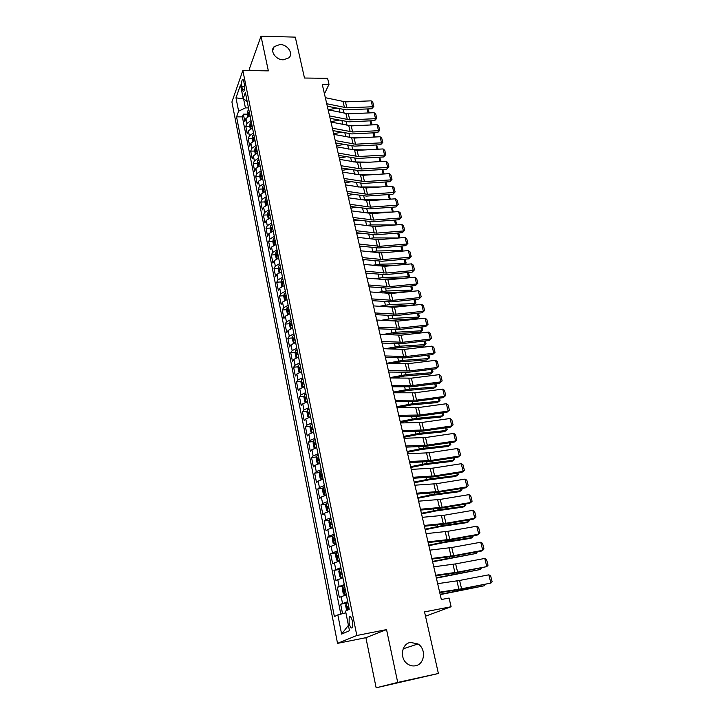 <?xml version="1.0" encoding="UTF-8"?>
<svg xmlns="http://www.w3.org/2000/svg" width="724" height="724" viewBox="0 0 724 724"><rect width="100%" height="100%" fill="white"/><g stroke="black" fill="none" stroke-linecap="round" stroke-linejoin="round"><path stroke-width="1.09" d="M410.463 642.414L417.983 643.953C426.418 648.912 424.807 664.234 415.558 665.754C412.734 666.306 410.065 665.709 407.549 663.953C399.377 658.605 401.476 643.745 410.463 642.414M279.971 44.499C287.528 44.381 293.718 53.585 288.903 57.83L283.31 59.82C275.862 59.974 269.618 50.979 274.143 46.662L279.971 44.499M352.525 621.536C351.457 617.301 350.344 615.807 349.203 617.056L349.104 623.074C350.172 627.319 351.285 628.812 352.443 627.563L352.525 621.536M425.504 616.205L451.106 606.739L449.079 598.051L441.332 599.526L322.234 84.274L328.995 84.337L327.592 78.31L304.487 78.029L295.292 37.132L261.011 36.2L249.518 68.481L249.952 70.599M376.145 687.8L438.391 673.492L397.711 682.415L386.544 629.599L356.823 635.5L337.538 643.355L365.892 637.69L376.145 687.8L397.711 682.415M356.823 635.5L242.848 70.5L231.906 101.975L337.538 643.355M250.024 115.632L245.925 118.528L244.821 121.469L243.364 114.157L247.318 114.157M251.02 120.555L246.902 123.442L245.789 126.365L249.762 126.338M245.789 126.365L247.255 133.741L248.377 130.845L252.504 127.976M255.011 140.438L250.857 143.271L249.717 146.13L248.232 138.682L252.224 138.646M257.536 153.017L253.355 155.823L252.196 158.637L250.703 151.126L254.703 151.063M260.088 165.715L255.88 168.493L254.703 171.262L253.201 163.678L257.21 163.597L257.816 166.62M262.667 178.529L258.432 181.281L257.237 184.014L255.717 176.348L259.753 176.249M265.274 191.471L261.002 194.195L259.789 196.874L258.251 189.145L262.332 189.027M267.898 204.539L263.599 207.227L262.369 209.86L260.821 202.059L264.93 201.924M270.55 217.734L266.224 220.395L264.975 222.983L263.409 215.091L267.554 214.938M273.229 231.056L268.866 233.68L267.599 236.223L266.025 228.259L270.206 228.078M275.925 244.504L271.536 247.101L270.26 249.59L268.658 241.554L272.885 241.345M278.659 258.088L274.242 260.649L272.939 263.084L271.328 254.975L275.591 254.748M281.419 271.808L276.966 274.333L275.645 276.722L274.016 268.523L278.324 268.278M284.125 285.681L279.717 288.152L278.378 290.487L276.731 282.206L281.084 281.935M287.012 299.655L282.496 302.107L281.138 304.388L279.482 296.026L283.871 295.727M289.853 313.791L285.31 316.207L283.926 318.424L282.251 309.99L286.686 309.664M292.722 328.062L288.143 330.443L286.74 332.606L285.048 324.081L289.528 323.728M295.618 342.479L291.012 344.823L289.582 346.932L287.871 338.325L292.406 337.945M298.55 357.05L293.899 359.357L292.46 361.403L290.731 352.706L295.311 352.289M301.51 371.765L296.822 374.027L295.365 376.018L293.618 367.231L298.243 366.787M304.496 386.634L299.781 388.851L298.288 390.779L296.532 381.901L301.211 381.43M307.51 401.657L302.768 403.838L301.256 405.693L299.474 396.725L304.207 396.227M310.56 416.834L305.781 418.97L304.243 420.762L302.451 411.703L307.238 411.169M313.646 432.174L308.822 434.264L307.266 435.993L305.456 426.834L310.297 426.264M316.759 447.667L311.899 449.713L310.325 451.378L308.487 442.12L313.392 441.522M319.908 463.333L315.012 465.324L313.411 466.917L311.555 457.568L316.524 456.935M323.085 479.152L318.153 481.107L316.533 482.627L314.65 473.179L319.691 472.501M326.307 495.153L321.329 497.053L319.682 498.501L317.791 488.953L322.886 488.238M327.836 502.755L326.289 503.479L325.691 505.868L326.66 510.701L327.909 511.551L329.556 511.307L324.542 513.171L322.868 514.547L320.949 504.899L326.126 504.139M332.841 527.66L327.791 529.461L326.09 530.764L324.153 521.009L329.402 520.203M336.162 544.186L329.339 547.154L327.384 537.299L332.714 536.448M339.511 560.883L332.633 563.715L330.651 553.751L336.063 552.855M342.904 577.77L335.954 580.467L333.954 570.394L339.447 569.444M346.334 594.838L339.321 597.391L337.293 587.218L344.488 585.635M241.852 86.717L242.395 89.423C242.775 91.134 243.237 91.74 243.78 91.233C244.603 89.685 244.784 87.287 244.314 84.047L243.762 81.323C243.382 79.631 242.929 79.034 242.386 79.531C241.563 81.088 241.382 83.477 241.852 86.717L244.585 86.735M244.314 99.369L243.698 99.369L245.409 107.903L238.612 111.188L236.558 116.872L334.388 616.586L337.837 614.893L341.619 634.088L349.484 630.713L345.565 611.101L349.249 609.3L245.382 92.518L243.21 98.518L247.21 101.595M238.612 111.188L235.979 97.821L240.504 84.961L243.21 98.518M243.364 114.157L242.359 116.854L340.814 614.115M347.719 601.716L340.669 604.214L342.552 613.662M337.293 587.218L344.28 584.567M333.954 570.394L340.868 567.616M330.651 553.751L337.493 550.837M327.384 537.299L329.094 536.031L334.162 534.249M324.153 521.009L325.836 519.669L330.868 517.841M320.949 504.899L322.614 503.479L327.601 501.596M317.791 488.953L319.42 487.469L324.37 485.533M314.65 473.179L316.27 471.623L321.175 469.641M311.555 457.568L313.139 455.939L318.017 453.912M308.487 442.12L310.053 440.418L314.886 438.346M305.456 426.834L306.994 425.069L311.791 422.952M302.451 411.703L303.962 409.865L308.732 407.712M299.474 396.725L300.967 394.833L305.7 392.625M296.532 381.901L298.007 379.946L302.695 377.693M293.618 367.231L295.066 365.204L299.727 362.923M290.731 352.706L292.161 350.615L296.786 348.289M287.871 338.325L289.283 336.18L293.881 333.809M285.048 324.081L286.442 321.881L290.994 319.483M282.251 309.99L283.618 307.727L288.143 305.293M279.482 296.026L280.831 293.718L285.319 291.238M276.731 282.206L278.061 279.844L282.523 277.328M274.016 268.523L275.328 266.106L279.754 263.563M271.328 254.975L272.613 252.504L277.021 249.925M268.658 241.554L269.934 239.029L274.306 236.413M266.025 228.259L267.274 225.689L271.618 223.046M263.409 215.091L264.64 212.476L268.957 209.797M260.821 202.059L262.034 199.39L266.314 196.684M258.251 189.145L259.454 186.43L263.708 183.688M255.717 176.348L256.893 173.597L261.12 170.828M253.201 163.678L254.368 160.873L258.558 158.076M250.703 151.126L251.852 148.284L256.024 145.452M248.232 138.682L249.373 135.804L253.509 132.945M248.477 107.912L245.409 107.903M451.106 606.739L424.536 611.898L438.391 673.492M242.848 70.5L268.351 70.871L261.011 36.2M324.452 93.858L328.995 84.337M243.834 98.998L235.979 97.821M242.359 116.854L236.558 116.872M340.669 604.214L346.968 603.047M337.837 614.893L345.9 612.794M341.619 634.088L348.407 625.31M386.544 629.599L365.892 637.69M325.329 97.686L345.466 101.885L371.122 100.844L372.589 106.763L373.819 106.401L371.711 108.754L346.081 109.849L327.311 106.238M371.711 108.754L372.589 106.763L346.887 107.849L326.732 103.731M371.122 100.844L372.797 102.265L373.819 106.401M350.488 113.74L345.239 113.514M247.807 116.564L247.273 113.912L247.644 111.062L248.857 109.804M336.461 108.247L328.117 109.731M249.318 112.12L248.513 112.772L248.676 114.347L249.617 113.596M367.294 108.944L368.48 110.211L369.14 112.917M368.1 112.962L367.113 108.953M328.135 109.804L348.316 113.84L374.073 112.7L375.548 118.673L376.779 118.283L374.661 120.637L348.932 121.831L330.117 118.365M374.661 120.637L375.548 118.673L349.755 119.858L329.547 115.894M374.073 112.7L375.738 114.111L376.779 118.283M330.959 122.021L351.194 125.904L377.041 124.664L378.534 130.691L379.765 130.284L377.629 132.628L351.81 133.922L332.94 130.601M377.629 132.628L378.534 130.691L352.642 131.976L332.379 128.175M377.041 124.664L378.715 126.076L379.765 130.284M333.809 134.356L354.099 138.085L380.037 136.745L381.548 142.818L382.779 142.393L380.634 144.728L354.715 146.13L335.8 142.954M380.634 144.728L381.548 142.818L355.556 144.212L335.248 140.574M380.037 136.745L381.72 138.139L382.779 142.393M336.687 146.809L357.032 150.366L383.068 148.927L384.589 155.063L385.82 154.61L383.657 156.945L357.647 158.447L338.678 155.425M383.657 156.945L384.589 155.063L358.507 156.556L338.135 153.081M383.068 148.927L384.752 150.321L385.82 154.61M355.158 125.714L347.203 125.406M250.269 128.899L249.726 126.157L250.097 123.315L251.319 122.066M338.877 120.211L330.868 121.65M251.789 124.41L250.975 125.053L251.147 126.637L252.088 125.895M370.326 120.836L371.376 121.958L372.1 124.908M371.05 124.953L370.036 120.854M359.955 137.777L349.212 137.433M252.767 141.352L252.196 138.51L252.576 135.678L253.807 134.447M341.294 132.293L333.646 133.668M254.287 136.818L253.463 137.451L253.644 139.044L254.586 138.311M373.376 132.845L374.29 133.804L375.077 136.999M374.027 137.053L372.996 132.863M364.905 149.931L351.375 149.615M255.282 153.931L254.685 150.981L255.074 148.167L256.323 146.945M343.71 144.483L336.452 145.796M256.803 149.334L255.97 149.958L256.16 151.56L257.101 150.845M376.462 144.954L378.091 149.207M377.032 149.262L375.973 144.981M370.009 162.185L353.629 161.932M257.21 163.57L257.608 160.764L258.857 159.561M346.126 156.8L339.284 158.04M259.337 161.968L258.504 162.592L258.703 164.203L259.644 163.497M379.584 157.18L381.123 161.524M380.064 161.588L378.987 157.217M339.592 159.38L359.982 162.773L386.118 161.226L387.657 167.416L388.888 166.936L386.716 169.271L360.606 170.873L341.583 168.004M386.716 169.271L387.657 167.416L361.475 169.018L341.058 165.715M386.118 161.226L387.811 162.61L388.888 166.936M375.267 174.52L355.937 174.393M260.378 179.434L259.753 176.276L260.151 173.488L261.418 172.294M348.543 169.226L342.144 170.393M261.907 174.728L261.065 175.344L261.274 176.964L262.215 176.267M382.734 169.516L384.191 173.959M383.123 174.022L382.028 169.561M342.524 172.068L362.968 175.289L389.204 173.642L390.752 179.887L391.983 179.38L389.793 181.706L363.593 183.425L344.524 180.71M389.793 181.706L390.752 179.887L364.471 181.597L344 178.457M389.204 173.642L390.897 175.018L391.983 179.38M380.715 186.946L358.289 186.982M262.966 192.367L262.314 189.1L262.731 186.33L263.998 185.154M350.941 181.778L345.022 182.864M264.495 187.607L263.645 188.222L263.862 189.842L264.803 189.163M385.91 181.959L387.277 186.502M386.209 186.575L385.087 182.014M345.484 184.882L365.982 187.932L392.317 186.168L393.883 192.475L395.114 191.941L392.906 194.258L366.606 196.086L347.484 193.534M392.906 194.258L393.883 192.475L367.502 194.294L346.977 191.335M392.317 186.168L394.01 187.534L395.114 191.941M386.354 199.453L360.679 199.697M265.581 205.435L264.912 202.059L265.328 199.29L266.613 198.132M353.339 194.457L347.936 195.453M267.111 200.611L266.251 201.218L266.486 202.847L267.418 202.186M389.123 194.521L390.29 199.181M389.331 199.245L388.182 194.593M348.479 197.815L369.023 200.684L395.458 198.81L397.033 205.182L398.263 204.62L396.046 206.937L369.647 208.874L350.479 206.476M396.046 206.937L397.033 205.182L370.561 207.109L349.982 204.322M395.458 198.81L397.159 200.168L398.263 204.62M392.2 212.06L363.086 212.548M268.224 218.621L267.527 215.137L267.952 212.385L269.247 211.245M355.728 207.254L350.868 208.159M269.744 213.743L268.885 214.34L269.129 215.978L270.061 215.327M392.372 207.2L393.177 211.987M392.48 212.032L391.304 207.281M393.476 211.625L392.544 212.032M351.493 210.865L372.1 213.562L398.625 211.571L400.218 218.005L401.449 217.417L399.214 219.725L372.715 221.779L353.502 219.544M399.214 219.725L400.218 218.005L373.647 220.051L353.013 217.444M398.625 211.571L400.336 212.928L401.449 217.417M395.431 224.965L370.607 224.92L365.484 225.535M270.885 231.933L270.17 228.332L270.595 225.598L271.898 224.476M358.09 220.187L353.837 220.983M272.414 227.001L271.545 227.589L271.799 229.237L272.731 228.603M395.539 220.015L396.598 224.304L396.073 224.911M396.598 224.304L395.603 224.757L394.462 220.096M354.543 224.051L375.195 226.567L401.82 224.458L403.44 230.947L404.662 230.341L402.417 232.639L375.819 234.802L356.552 232.748M402.417 232.639L403.44 230.947L376.761 233.11L356.081 230.694M401.82 224.458L403.539 225.798L404.662 230.341M374.96 239.544L380.978 239.463M398.372 238.024L373.674 237.888L367.846 238.648M273.572 245.382L272.83 241.662L273.274 238.947L274.586 237.834M360.443 233.246L356.823 233.924M275.102 240.386L274.233 240.965L274.487 242.631L275.428 242.006M398.725 232.938L399.748 237.092L398.897 237.979M399.748 237.092L398.761 237.581L397.639 233.028M357.62 237.363L378.326 239.689L405.051 237.463L406.68 244.015L407.911 243.382L405.648 245.671L378.951 247.961L359.629 246.069M405.648 245.671L406.68 244.015L379.901 246.296L359.167 244.069M405.051 237.463L406.77 238.802L407.911 243.382M376.399 252.622L387.539 252.404M401.322 251.201L401.947 250.513L376.779 250.984L370.19 251.907M276.297 258.957L275.527 255.129L275.971 252.423L277.301 251.328M362.76 246.441L359.846 246.993M277.817 253.907L276.939 254.477L277.211 256.151L278.143 255.536M401.938 245.988L402.933 250.006L401.693 251.174M402.933 250.006L401.947 250.513L400.852 246.079M360.724 250.803L381.485 252.938L408.318 250.594L409.956 257.21L411.187 256.54L408.906 258.83L382.109 261.237L362.742 259.518M408.906 258.83L409.956 257.21L383.077 259.608L362.29 257.572M408.318 250.594L410.037 251.916L411.187 256.54M377.838 265.862L394.408 265.427M404.282 264.522L405.159 263.581L379.91 264.197L372.498 265.292M279.039 272.667L278.242 268.722L278.704 266.025L280.034 264.957M365.059 259.771L362.896 260.188M280.559 267.554L279.681 268.115L279.962 269.799L280.894 269.201M405.187 259.165L406.146 263.038L404.526 264.495M406.146 263.038L405.159 263.581L404.101 259.264M363.864 264.378L384.679 266.314L411.603 263.853L413.268 270.523L414.499 269.835L412.2 272.115L385.295 274.64L365.882 273.111M412.2 272.115L413.268 270.523L386.281 273.048L365.448 271.21M411.603 263.853L413.332 265.165L414.499 269.835M379.774 279.31L401.603 278.514M407.241 277.971L408.399 276.767L383.068 277.545L374.761 278.821M281.808 286.523L280.993 282.441L281.455 279.772L282.803 278.713M367.312 273.247L365.973 273.509M283.328 281.346L282.441 281.898L282.731 283.591L283.663 283.012M408.463 272.468L409.386 276.197L407.368 277.962M409.386 276.197L408.399 276.767L407.368 272.568M367.032 278.079L387.901 279.826L414.933 277.238L416.608 283.971L417.839 283.256L415.522 285.528L388.517 288.179L369.05 286.831M415.522 285.528L416.608 283.971L389.521 286.623L368.625 284.984M414.933 277.238L416.662 278.541L417.839 283.256M381.946 292.93L409.169 291.663M410.209 291.555L411.675 290.08L386.263 291.021L376.987 292.505M284.604 300.496L283.763 296.306L284.233 293.645L285.6 292.614M286.134 295.265L285.229 295.808L285.537 297.51L286.469 296.949M411.775 285.899L412.662 289.473L410.227 291.555M412.662 289.473L411.675 290.08L410.68 286.007M370.236 291.926L391.15 293.464L418.291 290.749L419.974 297.555L421.205 296.804L418.879 299.066L391.774 301.854L372.254 300.677M418.879 299.066L419.974 297.555L392.788 300.333L371.846 298.894M418.291 290.749L420.02 292.043L421.205 296.804M384.118 306.704L413.431 305.03L414.988 303.519L389.485 304.623L379.141 306.333M287.582 314.569L286.568 310.306L287.048 307.664L288.414 306.65M288.957 309.329L288.052 309.863L288.369 311.573L289.301 311.03M415.114 299.455L415.965 302.885L413.431 305.03M415.965 302.885L414.988 303.519L414.01 299.564M373.466 305.908L394.435 307.238L421.676 304.388L423.386 311.266L424.608 310.478L422.273 312.741L395.06 315.655L375.494 314.668M422.273 312.741L423.386 311.266L396.091 314.171L375.095 312.949M421.676 304.388L423.413 305.682L424.608 310.478M386.227 320.642L416.752 318.56L418.327 317.085L392.743 318.361L381.231 320.316M290.55 328.787L289.392 324.452L289.881 321.818L291.265 320.822M291.808 323.538L290.903 324.062L291.229 325.782L292.152 325.248M418.49 313.148L419.305 316.424L416.752 318.56M419.305 316.424L418.327 317.085L417.386 313.266M376.724 320.026L397.748 321.139L425.097 318.171L426.825 325.112L428.047 324.298L425.694 326.551L398.372 329.592L378.761 328.805M425.694 326.551L426.825 325.112L399.422 328.153L378.371 327.139M425.097 318.171L426.843 319.447L428.047 324.298M295.03 342.642L295.591 342.362M388.245 334.732L394.499 333.683L420.11 332.226L421.694 330.787L396.028 332.226L383.24 334.461M293.546 343.158L292.252 338.732L292.749 336.117L294.143 335.14M294.695 337.882L293.781 338.398L294.116 340.135L295.039 339.61M421.902 326.967L422.671 330.09L420.11 332.226M422.671 330.09L421.694 330.787L420.789 327.094M380.028 334.289L401.105 335.185L428.554 332.081L430.291 339.085L431.522 338.244L429.142 340.488L401.72 343.665L382.055 343.076M429.142 340.488L430.291 339.085L402.788 342.262L381.684 341.475M428.554 332.081L430.3 333.348L431.522 338.244M297.826 357.249L298.514 356.896M390.173 348.986L397.802 347.656L423.495 346.027L425.097 344.615L399.349 346.235L385.141 348.769M296.559 357.683L296.007 357.511L295.139 353.158L295.645 350.561L297.048 349.611M297.609 352.371L296.677 352.887L297.03 354.633L297.962 354.127M425.341 340.932L426.074 343.891L423.495 346.027M426.074 343.891L425.097 344.615L424.228 341.058M383.349 348.697L404.481 349.375L432.038 346.126L433.803 353.203L435.024 352.335L432.635 354.57L405.105 357.882L385.385 357.493M432.635 354.57L433.803 353.203L406.191 356.525L385.032 355.946M432.038 346.126L433.794 347.384L435.024 352.335M300.65 372L301.465 371.584M391.974 363.412L401.132 361.765L426.916 359.955L428.536 358.579L402.698 360.38L386.924 363.249M299.6 372.353L298.931 372.136L298.053 367.729L298.569 365.158L299.989 364.217M300.551 367.014L299.609 367.521L299.971 369.276L300.903 368.778M428.816 355.031L429.504 357.828L426.916 359.955M429.504 357.828L428.536 358.579L427.694 355.158M386.716 363.24L407.902 363.701L435.567 360.317L437.341 367.466L438.563 366.561L436.156 368.788L408.526 372.236L388.752 372.055M436.156 368.788L437.341 367.466L409.621 370.923L388.408 370.579M435.567 360.317L437.323 361.566L438.563 366.561M303.501 386.906L304.451 386.417M393.63 378.019L404.499 376.009L430.364 374.018L432.011 372.688L406.083 374.661L390.037 377.62M302.659 387.186L301.89 386.897L301.003 382.453L301.528 379.901L302.958 378.987M303.528 381.801L302.56 382.308L302.94 384.073L303.881 383.593M432.328 369.267L432.97 371.892L432.011 372.688L431.196 369.403M390.118 377.946L411.35 378.172L439.124 374.652L440.916 381.865L442.138 380.933L439.721 383.15L411.974 386.743L392.155 386.77M439.721 383.15L440.916 381.865L413.087 385.467L391.829 385.349M439.124 374.652L440.889 375.883L442.138 380.933M306.388 401.965L307.465 401.413M395.114 392.806L407.902 390.399L433.848 388.227L435.513 386.933L409.503 389.096L393.385 392.091M305.745 402.182L304.876 401.82L303.971 397.322L304.505 394.788L305.953 393.901M306.524 396.752L305.546 397.25L305.944 399.033L306.886 398.553M435.866 383.648L436.472 386.1L435.513 386.933L434.735 383.792M393.548 392.797L414.834 392.788L442.717 389.123L444.527 396.417L445.758 395.44L443.314 397.648L415.458 401.386L395.594 401.63M443.314 397.648L444.527 396.417L416.59 400.155L395.277 400.281M442.717 389.123L444.482 390.345L445.758 395.44M309.311 417.187L310.506 416.562M396.987 407.675L411.332 404.933L437.368 402.571L439.052 401.313L412.952 403.666L396.761 406.707M308.858 417.332L307.89 416.888L306.985 412.354L307.528 409.838L308.985 408.969M309.564 411.847L308.569 412.345L308.967 414.137L309.926 413.666M439.45 398.173L440.011 400.453L439.052 401.313L438.319 398.318M397.014 407.802L418.354 407.558L446.346 403.739L448.183 411.105L449.405 410.101L446.943 412.3L418.979 416.182L399.06 416.644M446.943 412.3L448.183 411.105L420.128 414.997L398.761 415.359M446.346 403.739L448.12 404.951L449.405 410.101M312.27 432.554L313.582 431.866M400.39 422.4L414.798 419.612L440.925 417.06L442.626 415.838L416.436 418.382L400.173 421.468M311.99 432.644L310.94 432.119L310.017 427.531L310.569 425.033L312.044 424.192M312.623 427.106L311.619 427.594L312.035 429.395L312.994 428.943M443.061 412.834L443.586 414.942L442.626 415.838L441.93 412.997M400.517 422.961L421.92 422.472L450.02 418.508L451.867 425.947L453.088 424.907L450.609 427.097L422.535 431.133L402.571 431.821M450.609 427.097L451.867 425.947L423.712 429.993L402.282 430.599M450.02 418.508L451.794 419.712L453.088 424.907M315.257 448.084L316.696 447.323M403.829 437.26L418.309 434.436L444.518 431.694L446.237 430.518L419.965 433.251L403.621 436.382M313.637 440.464L315.166 448.111L314.017 447.504L313.085 442.871L313.646 440.4L315.13 439.577M315.727 442.518L314.696 443.007L315.13 444.826L316.098 444.373M446.717 427.658L447.188 429.585L446.237 430.518L445.577 427.821M404.064 438.273L425.513 437.54L453.722 433.423L455.586 440.943L456.808 439.866L455.505 434.608L453.722 433.423M405.847 445.993L427.323 445.133L455.586 440.943L454.319 442.047L426.128 446.237L406.11 447.142M407.639 453.758L429.142 452.772L457.468 448.491L459.351 456.084L460.573 454.98L459.251 449.667L457.468 448.491M409.44 461.55L430.97 460.437L459.351 456.084L458.057 457.143L429.766 461.487L409.694 462.636M411.25 469.396L432.807 468.147L461.242 463.722L463.152 471.387L464.365 470.238L463.034 464.88L461.242 463.722M413.078 477.279L434.653 475.903L463.152 471.387L461.84 472.401L433.432 476.899L413.304 478.283M318.261 455.125L316.759 455.921L316.189 458.373L317.13 463.061L318.325 463.74L319.836 462.953M407.295 452.274L421.848 449.414L448.138 446.473L449.885 445.332L423.522 448.274L407.105 451.45M318.859 458.093L317.809 458.573L318.252 460.41L319.23 459.975M450.4 442.626L450.835 444.364L449.885 445.332L449.26 442.798M321.42 470.835L319.908 471.605L319.32 474.039L320.27 478.772L321.492 479.514L323.004 478.745M321.492 479.514L322.008 479.442M410.807 467.451L425.422 464.546L451.803 461.396L453.568 460.301L427.115 463.441L410.626 466.672M322.017 473.84L320.958 474.311L321.411 476.157L322.406 475.731M454.129 457.749L454.518 459.297L453.568 460.301L452.98 457.921M324.605 486.709L323.085 487.46L322.488 489.867L323.447 494.646L324.651 495.424L326.216 494.709M323.067 487.524L324.651 495.424L325.719 495.297M414.345 482.772L429.033 479.831L455.505 476.483L457.287 475.424L430.753 478.772L414.182 482.048M325.221 489.741L324.135 490.22L324.605 492.076L325.601 491.668M457.894 473.025L458.229 474.383L457.287 475.424L456.744 473.206M414.906 485.198L436.518 483.695L465.07 479.098L466.989 486.854L468.202 485.659L466.862 480.247L465.07 479.098M416.752 493.171L438.382 491.524L466.989 486.854L465.659 487.813L437.133 492.474L416.961 494.103M327.909 511.551L329.456 510.845M417.929 498.257L432.681 495.27L459.242 491.714L461.043 490.7L434.418 494.266L417.775 497.587M328.452 505.823L327.348 506.293L327.836 508.167L328.841 507.768M461.704 488.456L461.984 489.623L461.043 490.7L460.536 488.646M418.599 501.18L440.255 499.397L468.926 494.637L470.871 502.474L472.084 501.243L470.718 495.777L468.926 494.637M420.463 509.225L442.147 507.316L470.871 502.474L469.514 503.379L440.88 508.212L420.662 510.085M331.094 518.972L329.538 519.669L328.922 522.031L329.9 526.918L331.176 527.832L332.732 527.153M331.176 527.832L332.823 527.579M421.54 513.895L436.364 510.873L463.016 507.099L464.844 506.13L438.129 509.913L421.395 513.289M331.719 522.076L330.596 522.538L331.094 524.429L332.108 524.04M465.541 504.049L465.785 505.017L464.844 506.13L464.383 504.248M422.336 517.325L444.047 515.271L472.826 510.339L474.79 518.257L476.003 516.99L474.627 511.461L472.826 510.339M424.21 525.461L445.948 523.262L474.79 518.257L473.415 519.117L444.663 524.113L424.391 526.239M334.388 535.371L332.823 536.041L332.198 538.375L333.185 543.317L334.47 544.294L336.045 543.634M334.47 544.294L336.126 544.023M425.196 529.706L440.092 526.638L466.835 522.647L468.681 521.723L441.875 525.724L425.069 529.154M335.013 538.502L333.882 538.955L334.398 540.864L335.42 540.484M469.424 519.805L468.681 521.723L468.256 520.013M426.101 533.642L447.866 531.307L476.763 526.212L478.754 534.203L479.958 532.9L478.573 527.316L476.763 526.212M428.002 541.869L449.794 539.389L478.754 534.203L477.36 535.009L448.491 540.185L428.165 542.566M337.719 551.941L336.135 552.584L335.502 554.901L336.497 559.887L337.773 560.901L339.393 560.295M336.117 552.647L337.773 560.901L339.466 560.648M428.889 545.679L443.857 542.575L470.691 538.348L472.555 537.48L445.658 541.706L428.771 545.181M338.352 555.109L337.203 555.552L337.728 557.48L338.76 557.118M473.351 535.733L472.555 537.48L472.175 535.941M429.92 550.131L451.731 547.516L480.745 542.24L482.754 550.321L483.967 548.982L482.555 543.335L480.745 542.24M431.839 558.448L453.686 555.688L482.754 550.321L481.333 551.082L452.355 556.43L431.984 559.064M341.085 568.693L339.484 569.308L338.841 571.598L339.855 576.639L341.176 577.743L342.787 577.137M341.176 577.743L342.841 577.444M432.617 561.824L476.473 553.398L432.518 561.381M341.728 571.897L340.561 572.331L341.104 574.277L342.135 573.924M477.315 551.824L476.473 553.398L476.139 552.041M433.776 566.811L455.64 563.896L484.772 558.448L486.799 566.611L488.003 565.227L486.582 559.525L484.772 558.448M435.712 575.218L457.613 572.15L486.799 566.611L456.265 572.838L435.839 575.752M342.877 586.214L342.217 588.476L343.239 593.58L344.588 594.739L346.208 594.169M344.588 594.739L346.262 594.44M436.391 578.132L480.428 569.48L436.301 577.752M345.14 588.874L343.954 589.3L344.506 591.255L345.556 590.92M481.324 568.078L480.428 569.48L480.139 568.304M437.667 583.671L459.586 580.458L488.836 574.82L490.89 583.073L492.094 581.653L490.655 575.888L488.836 574.82M439.631 592.169L461.577 588.802L490.89 583.073L460.211 589.427L439.739 592.612M440.201 594.621L484.428 585.734L440.129 594.295M346.642 610.576L345.638 605.545L346.298 603.309L347.927 602.757M348.588 606.033L347.384 606.45L347.954 608.422L349.004 608.106M485.261 584.539L484.428 585.734L484.184 584.748M246.902 123.442L245.925 118.528M342.497 603.273L341.131 596.422M339.085 586.187L337.737 579.408M335.719 569.29L334.388 562.575M332.388 552.566L331.067 545.932M329.094 536.031L327.791 529.461M325.836 519.669L324.542 513.171M322.614 503.479L321.329 497.053M319.42 487.469L318.153 481.107M316.27 471.623L315.012 465.324M313.139 455.939L311.899 449.713M310.053 440.418L308.822 434.264M306.994 425.069L305.781 418.97M303.962 409.865L302.768 403.838M300.967 394.833L299.781 388.851M298.007 379.946L296.822 374.027M295.066 365.204L293.899 359.357M292.161 350.615L291.012 344.823M289.283 336.18L288.143 330.443M286.442 321.881L285.31 316.207M283.618 307.727L282.496 302.107M280.831 293.718L279.717 288.152M278.061 279.844L276.966 274.333M275.328 266.106L274.242 260.649M272.613 252.504L271.536 247.101M269.934 239.029L268.866 233.68M267.274 225.689L266.224 220.395M264.64 212.476L263.599 207.227M262.034 199.39L261.002 194.195M259.454 186.43L258.432 181.281M256.893 173.597L255.88 168.493M254.368 160.873L253.355 155.823M251.852 148.284L250.857 143.271M249.373 135.804L248.377 130.845M244.404 89.441L242.395 89.423M343.067 101.686L344.488 107.659M345.466 101.885L346.887 107.849M247.635 111.134L248.631 116.13M344.153 113.279L343.312 109.722M340.018 112.383L339.185 108.853M249.454 112.772L248.513 112.772M345.918 113.659L347.348 119.686M348.316 113.84L349.755 119.858M348.787 125.741L350.226 131.822M351.194 125.904L352.642 131.976M351.683 137.931L353.14 144.067M354.099 138.085L355.556 144.212M354.606 150.23L356.072 156.429M357.032 150.366L358.507 156.556M250.088 123.388L251.11 128.474M347.013 125.37L346.153 121.722M342.877 124.51L342.018 120.881M251.916 125.044L250.975 125.053M252.567 135.75L253.608 140.927M349.873 137.442L349.022 133.831M345.755 136.745L344.877 133.017M254.414 137.442L253.463 137.451M255.065 148.239L256.124 153.506M352.76 149.597L351.918 146.049M348.669 149.099L347.764 145.271M256.92 149.949L255.97 149.958M257.59 160.837L258.667 166.203M355.665 161.859L354.832 158.375M351.602 161.57L350.678 157.642M259.464 162.574L258.504 162.592M357.556 162.647L359.041 168.9M359.982 162.773L361.475 169.018M260.142 173.552L261.237 179.018M358.597 174.24L357.783 170.828M354.561 174.149L353.611 170.122M262.025 175.326L261.065 175.344M360.534 175.181L362.027 181.498M362.968 175.289L364.471 181.597M262.712 186.394L263.835 191.96M361.557 186.738L360.76 183.389M357.556 186.855L356.579 182.72M264.613 188.195L263.645 188.222M363.538 187.842L365.05 194.204M365.982 187.932L367.502 194.294M265.319 199.362L266.45 205.019M364.543 199.344L363.765 196.068M360.579 199.679L359.575 195.435M267.219 201.182L266.251 201.218M366.57 200.611L368.1 207.037M369.023 200.684L370.561 207.109M267.934 212.449L269.093 218.214M367.557 212.078L366.797 208.874M363.584 212.458L362.597 208.277M269.862 214.304L268.885 214.34M369.638 213.499L371.177 219.996M372.1 213.562L373.647 220.051M270.586 225.671L271.762 231.535M370.607 224.92L369.864 221.788M366.616 225.327L365.647 221.236M272.523 227.544L271.545 227.589M372.724 226.522L374.281 233.074M375.195 226.567L376.761 233.11M273.265 239.011L274.459 244.983M373.674 237.888L372.951 234.838M369.665 238.305L368.733 234.314M275.211 240.92L274.233 240.965M375.847 239.662L377.421 246.278M378.326 239.689L379.901 246.296M275.962 252.486L277.183 258.568M376.779 250.984L376.073 248.006M372.751 251.418L371.837 247.527M277.926 254.423L276.939 254.477M378.996 252.92L380.589 259.608M381.485 252.938L383.077 259.608M278.686 266.097L279.926 272.278M379.91 264.197L379.222 261.301M375.874 264.649L374.978 260.866M280.659 268.061L279.681 268.115M382.182 266.323L383.783 273.066M384.679 266.314L386.281 273.048M281.446 279.835L282.704 286.134M383.068 277.545L382.408 274.731M379.014 278.007L378.154 274.333M283.428 281.835L282.441 281.898M385.394 279.844L387.014 286.659M387.901 279.826L389.521 286.623M284.224 293.709L285.509 300.125M386.263 291.021L385.611 288.288M382.191 291.501L381.349 287.926M286.224 295.745L285.229 295.808M388.643 293.501L390.272 300.379M391.15 293.464L392.788 300.333M287.03 307.727L288.342 314.252M389.485 304.623L388.86 301.971M385.403 305.121L384.589 301.655M289.048 309.791L288.052 309.863M391.919 307.293L393.566 314.243M394.435 307.238L396.091 314.171M289.872 321.89L291.202 328.533M392.743 318.361L392.137 315.791M388.634 318.877L387.847 315.519M291.899 323.981L290.903 324.062M395.223 321.221L396.888 328.234M397.748 321.139L399.422 328.153M292.74 336.189L294.089 342.95M396.028 332.226L395.44 329.755M391.91 332.759L391.15 329.52M294.786 338.316L293.781 338.398M398.571 335.284L400.254 342.371M401.105 335.185L402.788 342.262M295.627 350.633L297.012 357.511M399.349 346.235L398.779 343.846M395.214 346.787L394.471 343.665M297.691 352.787L296.686 352.878M401.938 349.493L403.639 356.642M404.481 349.375L406.191 356.525M298.56 365.222L299.962 372.227M402.698 360.38L402.155 358.081M398.544 360.95L397.838 357.946M300.632 367.412L299.618 367.511L300.632 367.421M405.349 363.837L407.069 371.068M407.902 363.701L409.621 370.923M301.51 379.964L302.94 387.096M406.083 374.661L405.558 372.462M401.911 375.249L401.232 372.371M302.56 382.308L303.6 382.2L302.587 382.29M408.788 378.326L410.526 385.63M411.35 378.172L413.087 385.467M304.496 394.852L305.953 402.11M409.503 389.096L408.997 386.987M405.313 389.702L404.662 386.942M305.546 397.25L306.605 397.132L305.582 397.223M412.273 392.969L414.019 400.345M414.834 392.788L416.59 400.155M307.51 409.902L308.994 417.286M412.952 403.666L412.472 401.657M408.752 404.291L408.128 401.666M309.628 412.2L308.605 412.318M415.784 407.757L417.549 415.205M418.354 407.558L420.128 414.997M310.56 425.097L312.062 432.617M416.436 418.382L415.983 416.472M412.218 419.033L411.63 416.526M312.696 427.441L311.664 427.558M419.332 422.689L421.124 430.219M421.92 422.472L423.712 429.993M419.965 433.251L419.531 431.441M415.721 433.92L415.169 431.549M315.791 442.835L314.759 442.961M422.916 437.785L424.726 445.387M425.513 437.54L427.323 445.133M426.536 453.034L428.364 460.708M429.142 452.772L430.97 460.437M430.201 468.437L432.047 476.193M432.807 468.147L434.653 475.903M316.75 455.984L318.298 463.722M423.522 448.274L423.115 446.563M419.268 448.952L418.743 446.726M318.913 458.392L317.881 458.527M319.89 471.668L321.456 479.496M427.115 463.441L426.735 461.849M422.843 464.147L422.354 462.057M322.08 474.12L321.031 474.256M430.753 478.772L430.391 477.279M426.454 479.505L426.002 477.55M325.275 490.012L324.225 490.157M433.893 484.003L435.757 491.84M436.518 483.695L438.382 491.524M326.28 503.542L327.882 511.533M434.418 494.266L434.092 492.881M430.11 495.008L429.685 493.207M328.497 506.067L327.447 506.221M437.631 499.732L439.513 507.651M440.255 499.397L442.147 507.316M329.52 519.732L331.139 527.814M438.129 509.913L437.821 508.646M433.794 510.682L433.404 509.026M331.764 522.303L330.705 522.466M441.414 515.624L443.314 523.633M444.047 515.271L445.948 523.262M332.805 536.095L334.443 544.267M441.875 525.724L441.595 524.574M437.522 526.511L437.169 525.009M335.058 538.71L333.999 538.882M445.224 531.688L447.151 539.778M447.866 531.307L449.794 539.389M445.658 541.706L445.414 540.665M441.296 542.511L440.97 541.163M338.389 555.299L337.33 555.471M449.079 547.923L451.025 556.104M451.731 547.516L453.686 555.688M339.475 569.372L341.14 577.716M449.486 557.851L449.269 556.937M445.097 558.684L444.817 557.489M341.764 572.06L340.696 572.25M452.98 564.322L454.944 572.594M455.64 563.896L457.613 572.15M342.859 586.277L344.552 594.712M453.351 574.168L453.161 573.372M448.943 575.028L448.708 573.987M345.167 589.01L344.099 589.209M456.916 580.91L458.907 589.273M459.586 580.458L461.577 588.802M346.289 603.373L347.629 610.088M457.26 590.657L457.097 589.997M452.835 591.544L452.636 590.675M348.615 606.151L347.538 606.35M417.983 643.953L403.159 648.822M350.534 616.803L349.203 617.056M243.083 79.54L242.386 79.531M274.143 46.662L272.64 50.635M297.691 352.796L296.677 352.887M309.637 412.218L308.569 412.345M312.705 427.468L311.619 427.594M315.8 442.871L314.696 443.007M318.922 458.428L317.809 458.573M322.089 474.157L320.958 474.311M325.284 490.058L324.135 490.22M328.506 506.121L327.348 506.293M331.773 522.357L330.596 522.538M335.067 538.765L333.882 538.955M338.407 555.353L337.203 555.552M341.773 572.123L340.561 572.331M345.185 589.083L343.954 589.3M348.624 606.214L347.384 606.45"/></g></svg>
